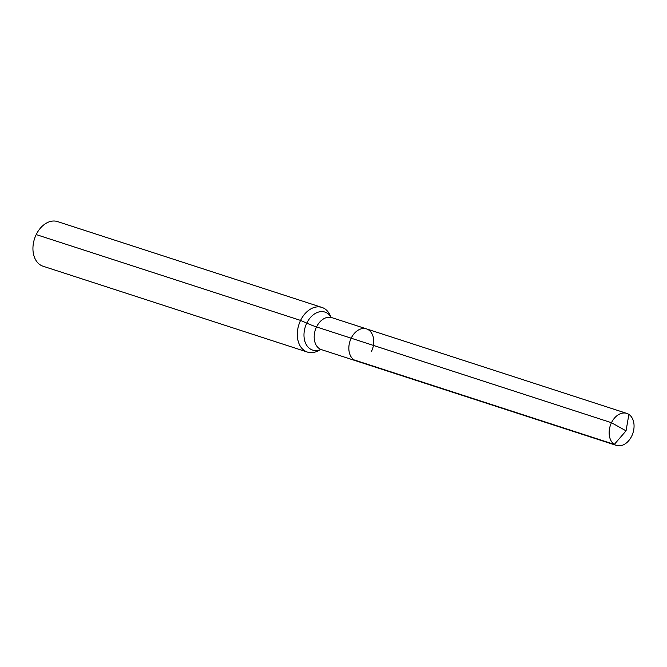 <?xml version="1.0" encoding="UTF-8"?>
<svg xmlns="http://www.w3.org/2000/svg" width="667" height="667" viewBox="0 0 667 667"><rect width="100%" height="100%" fill="white"/><g stroke="black" fill="none" stroke-linecap="round" stroke-linejoin="round"><path stroke-width="1" d="M331.191 317.334L329.765 314.532A23.47 16.625 108 0 0 321.944 307.429A23.47 16.625 108 0 0 298.883 324.621A23.47 16.625 108 0 0 307.445 352.084A23.47 16.625 108 0 0 317.951 350.925L320.744 349.5M321.944 307.429L57.579 221.594A23.47 16.625 108 0 0 34.517 238.786A23.47 16.625 108 0 0 43.08 266.241L307.445 352.084M371.419 351.584A16.825 11.914 108 0 0 366.5 328.889A16.825 11.914 108 0 0 349.967 341.212A16.825 11.914 108 0 0 356.103 360.889A16.825 11.914 108 0 0 358.387 361.297M631.716 436.101A16.825 11.914 108 0 0 626.797 413.407A16.825 11.914 108 0 0 611.481 422.711A16.825 11.914 108 0 0 616.4 445.406A16.825 11.914 108 0 0 631.716 436.101M320.485 349.5L321.461 349.641A16.825 11.914 108 0 1 315.316 329.957A16.825 11.914 108 0 1 331.849 317.642L366.5 328.889A16.825 11.914 108 0 0 349.967 341.212A16.825 11.914 108 0 0 356.103 360.889L616.4 445.406M366.5 328.889L626.797 413.407L366.5 328.889A16.825 11.914 108 0 0 350.525 339.678A16.825 11.914 108 0 0 354.019 359.88L614.315 444.397A16.825 11.914 108 0 1 610.822 424.195A16.825 11.914 108 0 1 626.797 413.407A16.825 11.914 108 0 1 628.881 414.415L626.046 430.849L614.315 444.397M351.184 338.202L611.481 422.711L626.046 430.849L611.481 422.711L316.533 326.947A23.47 3.193 25.9 0 1 306.762 323.136L300.575 320.418L36.21 234.584M331.14 317.309A19.968 14.14 108 0 0 312.59 315.391A19.968 14.14 108 0 0 304.552 340.153A19.968 14.14 108 0 0 320.685 349.491M331.849 317.642L330.974 317.184M321.461 349.641L356.103 360.889"/></g></svg>
